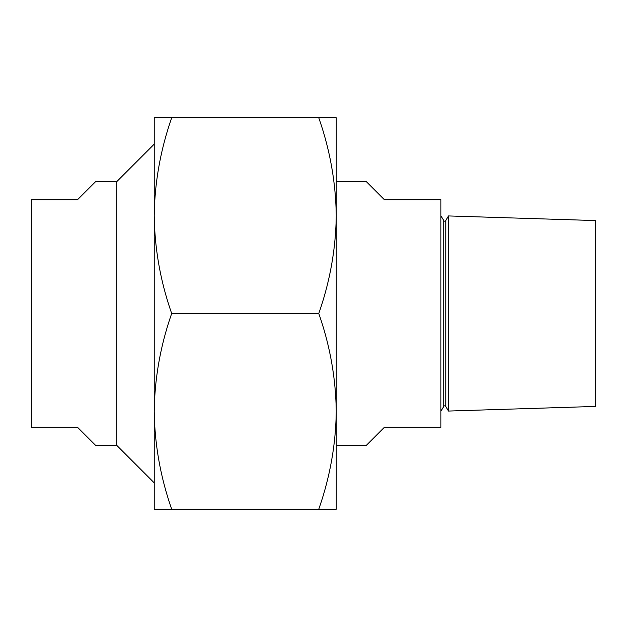 <?xml version="1.0" encoding="UTF-8"?>
<svg xmlns="http://www.w3.org/2000/svg" width="627" height="627" viewBox="0 0 627 627"><rect width="100%" height="100%" fill="white"/><g stroke="black" fill="none" stroke-linecap="round" stroke-linejoin="round"><path stroke-width="0.94" d="M440.922 215.704L443.728 220.571A1.191 1.191 0 0 0 445.797 220.571L445.797 406.429A1.191 1.191 0 0 0 443.728 406.429L440.922 411.296M445.797 406.429L448.47 411.053L448.47 215.947L445.797 220.571M336.252 445.476L366.231 445.476L384.429 427.269L440.922 427.269L440.922 199.731L384.429 199.731L366.231 181.524L336.252 181.524M448.47 215.947L595.65 220.571L595.65 406.429L448.47 411.053M116.849 445.476L95.712 445.476L77.505 427.269L31.35 427.269L31.35 199.731L77.505 199.731L95.712 181.524L116.849 181.524L116.849 445.476L154.218 482.845M116.849 181.524L154.218 144.155M336.252 215.649L336.252 509.187L318.775 509.187C329.974 477.241 335.798 444.621 336.252 411.343C335.782 377.979 329.959 345.367 318.775 313.5C329.974 281.554 335.798 248.943 336.252 215.657C335.782 182.3 329.959 149.681 318.775 117.813L336.252 117.813L336.252 215.657M171.696 313.5C160.52 281.633 154.689 249.021 154.218 215.657C154.681 182.379 160.504 149.759 171.696 117.813L154.218 117.813L154.218 411.343C154.689 444.7 160.52 477.319 171.696 509.187L154.218 509.187L154.218 411.343C154.681 378.057 160.504 345.446 171.696 313.5L318.775 313.5M171.696 509.187L318.775 509.187M171.696 117.813L318.775 117.813M443.728 220.571L443.728 406.429"/></g></svg>
